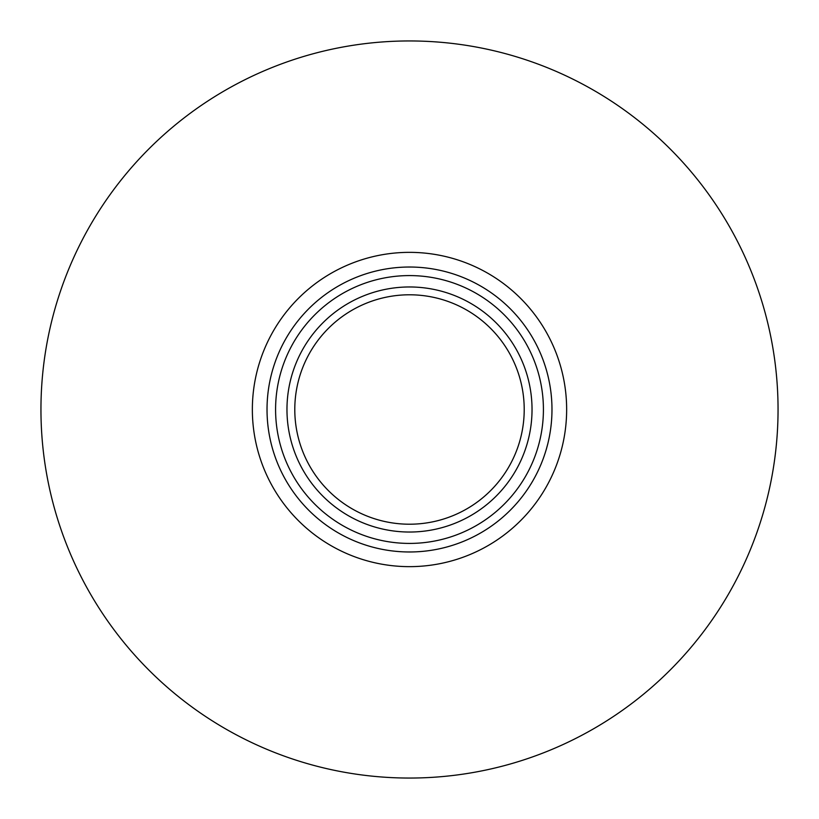 <?xml version="1.0" encoding="UTF-8"?>
<svg xmlns="http://www.w3.org/2000/svg" width="819" height="819" viewBox="0 0 819 819"><rect width="100%" height="100%" fill="white"/><g stroke="black" fill="none" stroke-linecap="round" stroke-linejoin="round"><path stroke-width="1.23" d="M529.852 485.759L528.879 487.274M527.815 488.882L527.057 490.008M526.863 490.284L526.095 491.39M526.648 490.591L528.142 488.39M530.374 334.06L531.418 335.77M534.397 340.95L535.042 342.117M531.019 335.104L530.477 334.234M536.68 345.27L535.902 343.755M531.756 336.343L532.074 336.865M532.8 338.114L532.227 337.121M541.687 356.337L542.024 357.186M544.195 363.052L544.737 364.67M543.724 361.722L544.389 363.626M538.677 349.396L537.786 347.502M539.721 351.689L540.458 353.388M545.782 367.926L546.549 370.536M546.283 369.635L545.915 368.386M551.852 403.552L551.801 402.375M551.126 393.888L550.767 390.929M551.689 400.378L551.648 399.774M551.177 394.389L551.576 398.73M551.586 398.904L551.627 399.549M551.545 398.372L551.689 400.337M551.126 393.919L551.269 395.27M551.382 396.416L551.525 398.095M547.307 445.679L547.123 446.396M546.314 449.262L547.676 444.246M547.573 444.676L547.911 443.314M548.065 442.649L547.87 443.468M551.351 422.86L551.238 423.986M551.248 423.863L550.982 426.351M551.771 417.26L551.801 416.707M551.76 417.465L551.668 418.908M540.642 465.182L541.379 463.431M541.379 463.421L541.871 462.203M541.41 463.349L540.97 464.414M538.247 470.526L537.459 472.153M541.205 463.851L540.345 465.878M532.923 480.692L531.47 483.138M531.255 483.497L530.62 484.531M525.993 327.477L528.357 330.927M547.757 375.061L548.106 376.494M547.962 375.921L548.576 378.552M551.934 405.794L551.904 404.74M546.908 447.154L547.164 446.212M548.75 439.639L548.351 441.441M546.273 449.436L546.693 447.952M409.5 267.025A142.475 142.475 0 0 0 267.025 409.5A142.475 142.475 0 0 0 409.5 551.975A142.475 142.475 0 0 0 551.975 409.5A142.475 142.475 0 0 0 409.5 267.025M409.5 524.211A114.711 114.711 0 0 0 524.211 409.5A114.711 114.711 0 0 0 409.5 294.789A114.711 114.711 0 0 0 294.789 409.5A114.711 114.711 0 0 0 409.5 524.211M409.5 40.95A368.55 368.55 0 0 0 40.95 409.5A368.55 368.55 0 0 0 409.5 778.05A368.55 368.55 0 0 0 778.05 409.5A368.55 368.55 0 0 0 409.5 40.95M409.5 532.033A122.533 122.533 0 0 1 286.967 409.5A122.533 122.533 0 0 1 409.5 286.967A122.533 122.533 0 0 1 532.033 409.5A122.533 122.533 0 0 1 409.5 532.033M543.417 409.5A133.917 133.917 0 0 0 409.5 275.583A133.917 133.917 0 0 0 275.583 409.5A133.917 133.917 0 0 0 409.5 543.417A133.917 133.917 0 0 0 543.417 409.5M409.5 252.354A157.146 157.146 0 0 0 252.354 409.5A157.146 157.146 0 0 0 409.5 566.646A157.146 157.146 0 0 0 566.646 409.5A157.146 157.146 0 0 0 409.5 252.354"/></g></svg>

